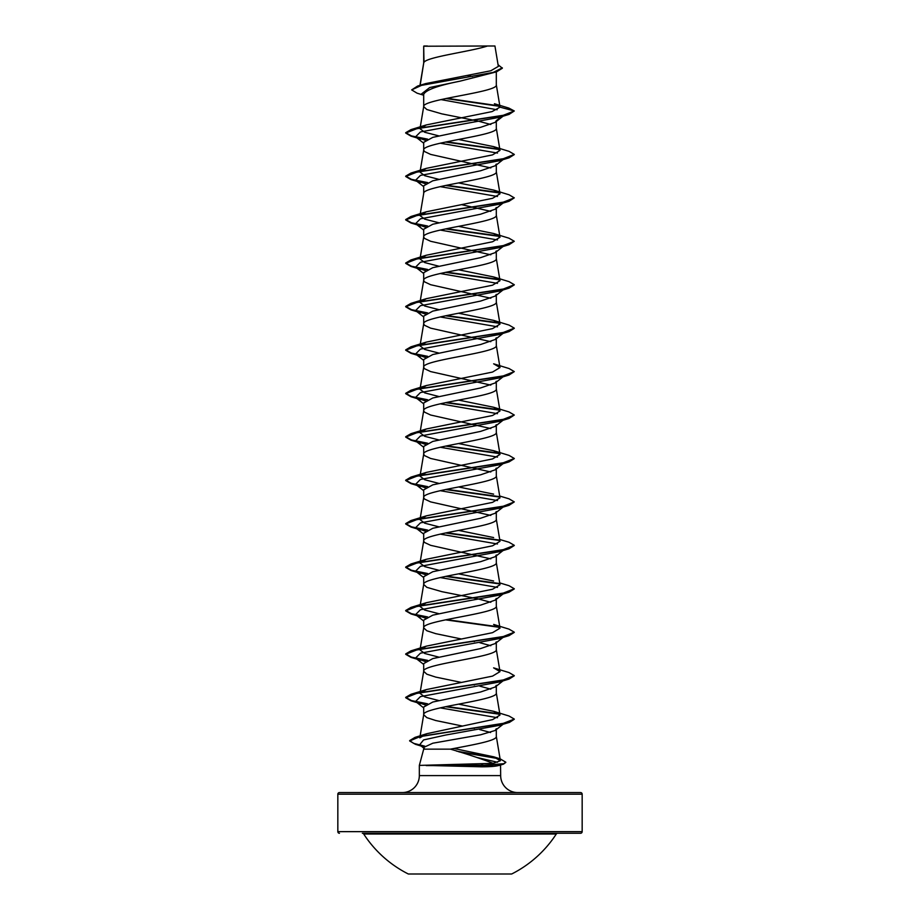 <?xml version="1.0" encoding="UTF-8"?>
<svg xmlns="http://www.w3.org/2000/svg" width="920" height="920" viewBox="0 0 920 920"><rect width="100%" height="100%" fill="white"/><g stroke="black" fill="none" stroke-linecap="round" stroke-linejoin="round"><path stroke-width="1.38" d="M408.33 874L511.669 874A114.839 114.839 0 0 0 556.289 834.014L363.71 834.014A114.839 114.839 0 0 0 408.33 874M582.164 794.19L337.835 794.19A1.633 1.633 0 0 1 339.468 792.557L580.531 792.557A1.633 1.633 0 0 1 582.164 794.19L582.164 831.645A1.633 1.633 0 0 1 580.531 833.279L362.342 833.279A1.633 1.633 0 0 1 363.71 834.014M580.531 833.279L557.658 833.279A1.633 1.633 0 0 0 556.289 834.014M339.468 833.279A1.633 1.633 0 0 1 337.835 831.645L582.164 831.645M517.638 792.557A16.962 16.962 0 0 1 500.664 775.594L419.336 775.594A16.962 16.962 0 0 1 402.362 792.557M450.466 749.144L423.694 749.144L419.336 765.405L493.131 763.347C481.459 758.827 467.233 754.089 450.466 749.144C472.489 744.912 497.145 740.681 496.305 736.448L496.305 728.744L495.236 730.457L480.619 734.793L432.814 743.21L423.694 747.419L423.694 749.144M477.675 757.654L497.513 762.255M500.549 764.98L500.664 775.594M492.66 765.405L483.862 765.405M419.336 765.405L419.336 775.594M499.042 765.405L500.664 765.405M426.202 765.405L481.47 766.808C490.141 766.808 495.983 766.337 498.996 765.405M423.982 46.23L487.485 46C471.316 51.439 427.006 56.89 423.982 62.33L423.694 46.23L423.694 63.089M420.175 85.272L423.694 63.192M423.05 95.036L417.047 93.162L411.666 89.895L421.475 85.376L496.57 71.829L460 81.167C437.931 85.571 425.834 89.953 423.694 94.323L423.694 106.628L426.834 109.526L441.841 113.873L478.159 121.106L490.808 124.499M496.305 71.909L496.305 84.916C498.559 92.149 421.44 99.394 423.694 106.628L419.991 128.673L426.385 124.913L492.039 111.596L500.031 107.157L494.419 103.718L508.841 108.077L514.291 110.975L500.031 107.157M419.991 172.097L423.694 150.064C421.44 142.83 498.559 135.585 496.305 128.351L496.305 120.646L495.213 122.337L480.596 127.328L432.825 137.356L423.694 142.358L423.694 150.064L424.488 151.512L430.629 154.411L490.808 167.934M496.305 164.082L495.201 165.772L480.585 170.775L432.803 180.791L423.694 185.794L423.694 193.499C421.44 186.265 498.559 179.02 496.305 171.787L496.305 164.082M438.679 222.72L424.683 219.132L419.991 215.544L423.694 193.499M419.991 258.968L423.694 236.934C421.44 229.701 498.559 222.456 496.305 215.222L496.305 207.517L495.213 209.196L480.539 214.222L432.803 224.227L423.694 229.241L423.694 236.934L424.488 238.383L430.629 241.281L490.808 254.805M438.679 309.591L424.672 305.992L419.991 302.416L423.694 280.37C421.44 273.136 498.559 265.892 496.305 258.658L496.305 250.953L495.224 252.632L480.585 257.646L432.825 267.662L423.694 272.676L423.694 280.37L424.488 281.819L430.629 284.717L490.808 298.241M419.991 345.851L423.694 323.805C421.44 316.572 498.559 309.327 496.305 302.093L496.305 294.388L495.213 296.067L480.608 301.07L432.814 311.098L423.694 316.112L423.694 323.805L424.488 325.254L430.629 328.152L490.808 341.676M438.69 396.462L424.706 392.874L419.991 389.286L423.694 367.252C421.44 360.007 498.559 352.774 496.305 345.529L496.305 337.824L495.213 339.503L480.585 344.517L432.814 354.534L423.694 359.547L423.694 367.252L424.488 368.69L430.629 371.588L490.808 385.112M438.679 439.898L424.706 436.31L420.003 432.722L423.694 410.688C421.44 403.443 498.559 396.209 496.305 388.964L496.305 381.259L495.224 382.938L480.55 387.964L432.825 397.969L423.694 402.983L423.694 410.688L424.488 412.125L430.629 415.023L490.808 428.547M438.69 483.333L424.718 479.745L419.991 476.157L423.694 454.123C421.44 446.878 498.559 439.645 496.305 432.4L496.305 424.695L495.213 426.385L480.608 431.388L432.814 441.404L423.694 446.418L423.694 454.123L424.488 455.572L430.629 458.459L490.808 471.983M419.991 519.593L423.694 497.559C421.44 490.314 498.559 483.08 496.305 475.835L496.305 468.13L495.213 469.821L480.596 474.823L432.803 484.84L423.694 489.854L423.694 497.559L424.488 499.008L430.629 501.894L490.808 515.418M438.679 570.204L424.718 566.616L419.991 563.028L423.694 540.995C421.44 533.749 498.559 526.516 496.305 519.271L496.305 511.566L495.213 513.256L480.527 518.27L432.814 528.275L423.694 533.289L423.694 540.995L424.488 542.443L430.629 545.33L490.808 558.854M419.991 606.464L423.694 584.43C421.44 577.185 498.559 569.952 496.305 562.707L496.305 555.001L495.213 556.692L480.585 561.694L432.825 571.711L423.694 576.725L423.694 584.43L426.834 587.328L441.841 591.663L478.159 598.908L490.808 602.289M438.679 657.075L424.706 653.487L419.991 649.899L423.694 627.865C421.44 620.62 498.559 613.387 496.305 606.142L496.305 598.437L495.201 600.127L480.596 605.13L432.803 615.158L423.694 620.16L423.694 627.865L426.834 630.763L435.7 633.65L461.426 638.997M419.991 693.335L423.694 671.301C421.44 664.056 498.559 656.822 496.305 649.577L496.305 641.872L495.213 643.563L480.562 648.577L432.803 658.594L423.694 663.596L423.694 671.301L426.834 674.199L435.7 677.085L461.437 682.433M458.574 704.145L493.637 711.298L499.997 715.058L492.648 719.601L426.753 733.723L419.808 737.874L423.694 714.736C421.44 707.491 498.559 700.258 496.305 693.013L496.305 685.308L495.224 686.998L480.562 692.012L432.825 702.018L423.694 707.031L423.694 714.736L426.834 717.634L435.7 720.521L462.668 726.098M467.647 75.52L472.385 76.463M461.437 204.631L490.808 211.37M473.421 641.344L474.49 641.562M479.803 642.712L490.808 645.725M473.421 684.779L474.49 684.997M479.803 686.147L490.808 689.16M473.294 728.18L474.352 728.398M479.607 729.537L490.59 732.515M337.835 794.19L337.835 831.645M411.666 89.895L417.657 86.031L425.615 83.605L490.797 70.771L498.341 66.401L494.937 46M487.485 46L494.925 46M497.145 109.779L440.967 99.59M423.694 95.542L421.601 93.874L429.732 87.526L460 81.167M499.721 106.352L445.889 98.532M496.57 71.829L502.343 68.218L498.065 64.699M423.694 46.908L423.913 46L427.421 46M425.327 140.3L415.564 136.815L420.44 131.951L499.364 117.323L509.047 114.402L514.291 110.975L502.412 115.632L410.964 129.628L405.709 132.698L411.493 135.918L427.604 139.127M499.284 105.903L446.936 98.313M417.657 86.031L493.304 72.392L502.343 67.85M493.131 763.347L500.376 760.736L493.453 756.769L453.916 748.477M438.679 700.511L424.683 696.923L420.026 693.335L426.385 689.574L492.568 676.108L500.008 671.623L493.614 667.862L509.036 672.577L514.291 675.636L502.4 680.306L410.952 694.301L405.709 697.36L411.493 700.58L427.616 703.8M419.991 649.899L426.362 646.139L492.545 632.672L499.985 628.188L493.649 624.427L509.036 629.142L514.291 632.201L502.412 636.87L410.952 650.854L405.709 653.924L411.493 657.144L427.616 660.365M438.679 613.64L424.683 610.052L420.026 606.464L426.397 602.703L492.556 589.237L500.008 584.752L496.294 562.488M493.614 580.991L458.562 573.838M419.991 563.028L426.374 559.268L492.556 545.801L499.985 541.316M493.649 537.556L458.562 530.403M438.679 526.769L424.706 523.192L420.014 519.593L426.374 515.832L492.568 502.366L499.997 497.881L496.294 475.617M493.626 494.12L458.562 486.967M419.991 476.157L426.374 472.397L492.568 458.93L499.997 454.434L493.637 450.685L458.574 443.532M420.003 432.722L426.362 428.961L492.556 415.495L499.985 411.01L493.603 407.238L458.562 400.096M419.991 389.286L426.385 385.526L492.534 372.059L500.008 367.563L493.637 363.814L509.036 368.529L514.291 371.588L502.4 376.257L410.964 390.241L405.709 393.311L411.481 396.531L427.616 399.751M438.679 353.027L424.695 349.439L420.014 345.851L426.362 342.091L492.556 328.624L499.974 324.127L493.603 320.367L458.562 313.225M419.991 302.416L426.385 298.655L492.534 285.188L500.008 280.692L493.649 276.943L458.562 269.79M438.679 266.156L424.695 262.568L420.026 258.98L426.362 255.219L492.556 241.753L499.985 237.256L493.614 233.496L458.562 226.355M419.991 215.544L426.385 211.784L492.545 198.317L500.008 193.821L493.637 190.072L458.574 182.919M438.679 179.285L424.695 175.685L420.014 172.109L426.362 168.348L492.534 154.882L499.997 150.386L493.626 146.625L458.562 139.483M438.69 135.838L424.683 132.261L420.003 128.673M504.229 115.253L503.286 115.816M440.197 143.198L497.49 153.065M504.229 158.689L503.286 159.252M514.28 154.594L509.047 157.837L499.364 160.758L420.44 175.386L415.564 180.251L425.327 183.736M440.197 186.633L497.467 196.489M504.229 202.124L503.286 202.687M493.637 190.06L509.036 194.775L514.291 197.846L509.036 201.273L499.364 204.194L420.44 218.822L415.564 223.686L425.327 227.171M440.197 230.069L497.49 239.936M504.229 245.559L503.286 246.123M493.614 233.496L509.036 238.211L514.291 241.281L509.036 244.708L499.353 247.63L420.44 262.257L415.564 267.133L425.327 270.606M440.197 273.505L497.478 283.36M504.229 288.995L503.286 289.558M514.268 284.901L509.036 288.144L499.364 291.077L420.428 305.693L415.575 310.569L425.327 314.042M440.197 316.94L497.49 326.807M504.229 332.43L503.286 332.994M514.268 328.336L509.036 331.591L499.364 334.5L420.428 349.128L415.575 354.004L425.339 357.478M504.229 375.866L503.286 376.429M514.291 371.588L509.036 375.026L499.364 377.936L420.428 392.564L415.575 397.44L425.327 400.913M440.197 403.811L497.478 413.678M504.229 419.301L503.286 419.865M493.603 407.238L509.036 411.964L514.291 415.035L509.036 418.45L499.376 421.371L420.428 435.999L415.575 440.875L425.327 444.348M440.197 447.246L497.478 457.113M504.229 462.737L503.286 463.3M514.28 458.643L509.047 461.886L499.376 464.807L420.44 479.435L415.564 484.311L425.327 487.784M440.197 490.682L497.478 500.549M504.229 506.172L503.286 506.736M499.698 496.018L509.047 498.835L514.291 501.894L509.047 505.322L499.364 508.242L420.44 522.87L415.564 527.746L425.327 531.219M440.197 534.117L497.478 543.984M504.229 549.608L503.286 550.172M514.28 545.514L509.047 548.757L499.364 551.689L420.44 566.306L415.564 571.182L425.327 574.655M440.197 577.553L497.478 587.42M504.229 593.043L503.286 593.619M514.28 588.949L509.036 592.192L499.364 595.125L420.44 609.741L415.564 614.617L425.327 618.091M504.229 636.479L503.286 637.054M514.28 632.385L509.036 635.639L499.353 638.56L420.44 653.177L415.564 658.053L425.327 661.526M514.268 675.82L509.036 679.075L499.364 681.996L420.44 696.612L415.575 701.488L425.327 704.961M440.197 707.859L497.501 717.726M504.344 723.269L503.47 723.821M514.268 719.256L509.496 722.361L499.744 725.27L445.683 735.045L423.579 739.933L419.623 744.832L423.867 746.856M509.047 114.402L417.599 128.398L405.709 133.055L410.964 136.125L427.006 139.403M445.51 142.048L499.572 149.558M509.047 157.837L417.588 171.833L405.709 176.49L410.964 179.561L427.018 182.839M445.51 185.483L499.56 192.993M509.036 201.273L417.588 215.268L405.709 219.926L410.964 222.996L427.018 226.274M445.51 228.919L499.572 236.428M509.036 244.708L417.588 258.704L405.709 263.361L410.952 266.432L427.006 269.709M445.51 272.354L499.572 279.864M509.036 288.144L417.588 302.139L405.709 306.797L410.952 309.867L427.018 313.145M445.51 315.79L499.572 323.299M509.036 331.591L417.599 345.575L405.709 350.232L410.952 353.303L427.018 356.58M509.036 375.026L417.599 389.01L405.709 393.668L410.964 396.738L427.006 400.016M445.51 402.661L499.583 410.171M509.036 418.45L417.599 432.446L405.709 437.103L410.964 440.174L427.006 443.451M445.51 446.096L499.548 453.606M509.047 461.886L417.599 475.881L405.709 480.539L410.964 483.609L427.018 486.887M445.51 489.532L499.583 497.053M509.047 505.322L417.599 519.317L405.709 523.974L410.964 527.045L427.006 530.322M445.51 532.967L499.537 540.477M509.047 548.757L417.588 562.752L405.709 567.422L410.964 570.48L427.006 573.758M445.51 576.403L499.583 583.924M509.036 592.192L417.588 606.188L405.709 610.857L410.964 613.916L427.006 617.193M445.51 619.838L499.548 627.348M509.036 635.639L417.588 649.623L405.709 654.293L410.952 657.351L427.018 660.629M509.036 679.075L417.588 693.059L405.709 697.728L410.952 700.787L427.006 704.064M445.51 706.709L499.56 714.231M509.496 722.361L420.785 736.31L409.664 740.956L415.403 744.303L424.258 746.396M458.907 751.858L498.019 758.597M505.804 762.393L503.493 764.152L483.862 765.589L481.252 763.899M496.305 120.646L501.492 116.679M502.354 116.012L502.998 115.517M446.579 141.829L499.111 149.109M493.626 146.625L509.047 151.352L514.291 154.411L502.412 159.068L410.964 173.064L405.709 176.134L411.493 179.354L427.616 182.574M446.579 185.265L499.088 192.544M514.291 197.846L502.412 202.503L410.964 216.499L405.709 219.57L411.493 222.789L427.616 226.009M446.579 228.7L499.111 235.98M514.291 241.281L502.412 245.939L410.952 259.934L405.709 263.005L411.493 266.225L427.616 269.445M446.579 272.136L499.1 279.415M493.649 276.943L509.036 281.646L514.291 284.717L502.4 289.386L410.952 303.37L405.709 306.44L411.493 309.66L427.616 312.88M446.579 315.572L499.111 322.862M493.603 320.367L509.036 325.082L514.291 328.152L502.4 332.822L410.952 346.805L405.709 349.876L411.493 353.096L427.616 356.316M446.579 402.442L499.123 409.733M514.291 415.035L502.4 419.692L410.964 433.676L405.709 436.747L411.481 439.967L427.604 443.187M446.579 445.878L499.077 453.157M493.637 450.685L509.047 455.4L514.291 458.47L502.4 463.128L410.964 477.112L405.709 480.182L411.493 483.402L427.616 486.622M446.579 489.313L499.123 496.604M514.291 501.894L502.4 506.563L410.964 520.547L405.709 523.618L411.493 526.838L427.616 530.058M446.579 532.749L499.065 540.028M499.698 539.453L509.047 542.271L514.291 545.33L502.412 549.999L410.964 563.983L405.709 567.053L411.493 570.273L427.604 573.493M446.579 576.184L499.123 583.476M499.698 582.889L509.036 585.707L514.291 588.765L502.412 593.434L410.964 607.418L405.709 610.489L411.493 613.709L427.616 616.929M446.579 619.62L499.077 626.899M446.579 706.491L499.1 713.782M493.649 711.298L509.036 716.013L514.291 719.083L502.481 723.66L414.978 737.403L409.664 740.6L413.586 743.348L424.626 746.108M456.768 751.192L496.248 757.793M493.465 756.734L500.158 758.85L505.827 762.22L503.734 763.726L483.862 765.233L426.006 765.233M426.202 765.589L483.862 765.589L481.47 766.808M362.342 833.279L557.658 833.279M500.388 760.736L496.294 736.23M500.008 715.058L496.294 692.794M500.008 671.623L496.294 649.359M500.008 628.176L496.294 605.923M500.008 541.305L496.294 519.053M500.008 454.434L496.294 432.181M500.008 410.998L496.294 388.746M500.008 367.563L496.294 345.31M500.008 324.127L496.294 301.875M500.008 280.692L496.294 258.439M500.008 237.256L496.294 215.004M500.008 193.821L496.294 171.568M500.008 150.386L496.294 128.133M500.008 106.973L496.294 84.698M419.968 85.33L423.706 62.974M498.582 765.543L503.493 764.152M420.635 139.046L410.964 136.125M420.635 182.482L410.964 179.561M420.624 225.917L410.964 222.996M420.624 269.353L410.952 266.432M420.635 312.788L410.952 309.867M420.635 356.224L410.952 353.303M420.635 399.659L410.964 396.738M420.647 443.095L410.964 440.174M420.635 486.53L410.964 483.609M420.635 529.966L410.964 527.045M420.635 573.401L410.964 570.48M420.624 616.837L410.964 613.916M420.624 660.272L410.952 657.351M420.635 703.708L410.952 700.787M423.855 746.879L415.403 744.303M495.224 122.337L503.022 116.207M415.564 136.815L423.694 143.198M503.022 159.643L495.213 165.784M415.564 180.251L423.694 186.633M503.022 203.078L495.224 209.219M415.564 223.686L423.694 230.069M503.022 246.514L495.224 252.643M415.564 267.133L423.694 273.505M503.022 289.95L495.224 296.079M415.575 310.569L423.694 316.94M503.022 333.385L495.224 339.514M415.575 354.004L423.694 360.375M503.022 376.82L495.224 382.95M415.575 397.44L423.694 403.822M503.022 420.256L495.224 426.397M415.575 440.875L423.694 447.258M503.022 463.691L495.213 469.832M415.564 484.311L423.694 490.693M503.022 507.127L495.224 513.268M415.564 527.746L423.694 534.129M503.022 550.562L495.224 556.703M415.564 571.182L423.694 577.564M503.022 593.998L495.213 600.139M415.564 614.617L423.694 621M503.022 637.433L495.224 643.574M415.564 658.053L423.694 664.435M503.022 680.869L495.224 687.01M415.575 701.488L423.694 707.871M503.091 724.258L495.224 730.445M419.623 744.832L424.453 748.615M426.753 733.723L414.978 737.403M426.385 689.574L410.952 694.301M426.362 646.139L410.952 650.854M426.385 602.692L410.964 607.418M426.374 559.268L410.964 563.983M426.374 515.832L410.964 520.547M426.374 472.397L410.964 477.112M426.362 428.961L410.964 433.676M426.385 385.514L410.964 390.241M426.362 342.091L410.952 346.805M426.385 298.643L410.952 303.37M426.362 255.219L410.952 259.934M426.374 211.772L410.964 216.499M426.362 168.348L410.964 173.064M426.374 124.901L410.964 129.628"/></g></svg>
